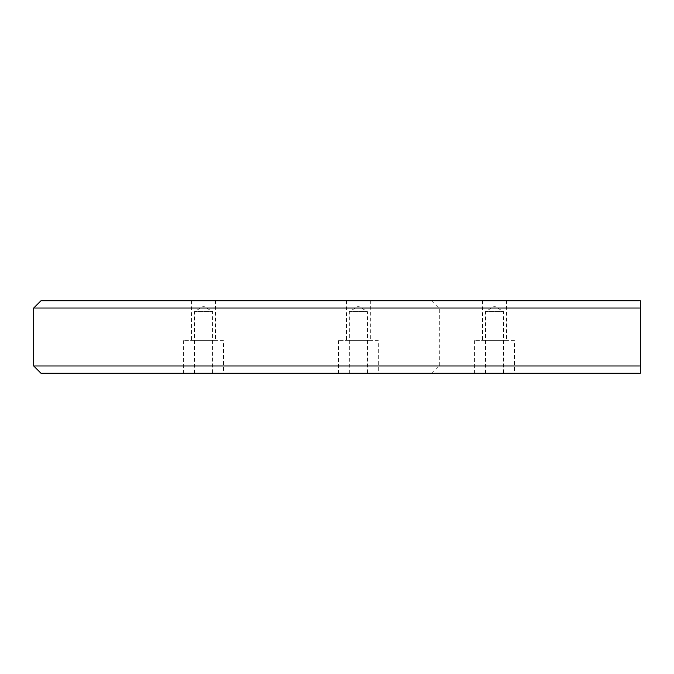 <?xml version="1.0" encoding="UTF-8"?>
<svg xmlns="http://www.w3.org/2000/svg" width="674" height="674" viewBox="0 0 674 674"><rect width="100%" height="100%" fill="white"/><g stroke="black" fill="none" stroke-linecap="round" stroke-linejoin="round"><path stroke-width="0.51" stroke-dasharray="3.37 2.53" d="M40.946 373.219L640.3 373.219L640.3 365.974L33.7 365.974M640.3 304.555L640.3 300.781L432.068 300.781L640.3 300.781L640.3 308.026L640.3 300.781L40.946 300.781M432.068 373.219L640.3 373.219L640.3 365.974L640.3 373.219L432.068 373.219L439.305 365.974L640.3 365.974L439.305 365.974L439.305 308.026L432.068 300.781M439.305 308.026L640.3 308.026L439.305 308.026M485.474 373.219L485.474 311.649L503.579 311.649L494.522 306.207L485.474 311.649L503.579 311.649L503.579 373.219L485.474 373.219L503.579 373.219M349.317 373.219L349.317 311.649L367.423 311.649L358.374 306.207L349.317 311.649L367.423 311.649L367.423 373.219L349.317 373.219L367.423 373.219M194.491 373.219L194.491 311.649L212.596 311.649L203.548 306.207L194.491 311.649L212.596 311.649L212.596 373.219L194.491 373.219L212.596 373.219M378.291 340.623L338.458 340.623L378.291 340.623L378.291 373.219L338.458 373.219L378.291 373.219M338.458 340.623L338.458 373.219M370.321 300.781L346.419 300.781L370.321 300.781L370.321 340.623L346.419 340.623L370.321 340.623M346.419 300.781L346.419 340.623M223.465 340.623L183.623 340.623L223.465 340.623L223.465 373.219L183.623 373.219L223.465 373.219M183.623 340.623L183.623 373.219M215.495 300.781L191.593 300.781L215.495 300.781L215.495 340.623L191.593 340.623L215.495 340.623M191.593 300.781L191.593 340.623M514.447 340.623L474.606 340.623L514.447 340.623L514.447 373.219L474.606 373.219L514.447 373.219M474.606 340.623L474.606 373.219M506.477 300.781L482.576 300.781L506.477 300.781L506.477 340.623L482.576 340.623L506.477 340.623M482.576 300.781L482.576 340.623M640.3 365.974L640.3 308.026L640.3 365.974L640.3 308.026L33.7 308.026"/><path stroke-width="1.01" d="M33.7 365.974L640.3 365.974L640.3 373.219L40.946 373.219L33.7 365.974L33.7 308.026L640.3 308.026L640.3 304.555M640.3 365.974L640.3 300.781L40.946 300.781L33.7 308.026"/></g></svg>
